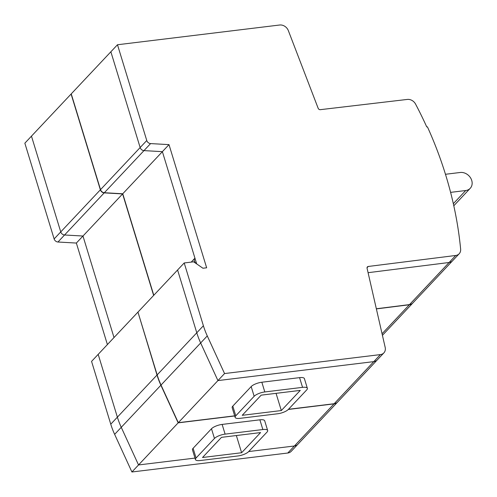<?xml version="1.0" encoding="UTF-8"?>
<svg xmlns="http://www.w3.org/2000/svg" width="497" height="497" viewBox="0 0 497 497"><rect width="100%" height="100%" fill="white"/><g stroke="black" fill="none" stroke-linecap="round" stroke-linejoin="round"><path stroke-width="0.75" d="M153.641 295.435L122.604 193.923L82.974 236.032L114.012 337.544L82.974 236.032L64.573 234.988L82.974 236.032L76.358 243.058L107.395 344.57M122.604 193.923L104.202 192.879A3.827 3.168 -136.7 0 1 100.369 189.804L71.096 94.039L31.466 136.147L60.746 231.906A3.827 3.168 43.3 0 0 64.573 234.988A3.827 3.168 43.3 0 1 60.746 231.906L31.466 136.147L24.85 143.179L54.13 238.939A3.827 3.168 43.3 0 0 57.956 242.014L76.358 243.058M137.812 312.259L98.182 354.361L117.379 417.157A76.538 63.38 43.3 0 0 121.256 427.321L138.533 464.956L194.986 458.085L138.533 464.956L178.162 422.854L160.885 385.218A76.538 63.38 -136.7 0 1 157.009 375.049L137.998 312.234M195.439 459.557L192.469 449.847A8.418 2.678 -17 0 1 193.103 448.288L211.486 428.756A8.418 2.678 -17 0 1 222.134 424.419L259.881 419.822A8.418 2.678 -17 0 1 264.696 420.797L267.666 430.514A8.418 2.678 -17 0 1 267.032 432.073L248.649 451.605A8.418 2.678 -17 0 1 238.001 455.942L200.254 460.533A8.418 2.678 -17 0 1 195.439 459.557A8.418 2.678 -17 0 1 196.073 457.998L214.455 438.472A8.418 2.678 -17 0 1 225.104 434.129L262.851 429.538A8.418 2.678 -17 0 1 267.666 430.514M337.55 402.11A7.654 6.337 -136.7 0 1 337.475 402.191A7.654 6.337 -136.7 0 1 334.027 403.881L288.322 409.447M234.708 415.97L178.162 422.854M248.699 451.549L294.398 445.989A7.654 6.337 43.3 0 0 297.852 444.293A7.654 6.337 43.3 0 1 294.398 445.989L248.699 451.549M412.858 302.984A7.654 6.337 -136.7 0 1 412.783 303.064A7.654 6.337 -136.7 0 1 409.354 304.754L376.372 308.904M241.617 452.736L202.521 457.495L221.488 437.341L260.583 432.583L241.617 452.736L236.355 435.527M445.467 174.279L460.21 172.484A9.952 8.238 -136.7 0 1 470.516 177.808A9.952 8.238 -136.7 0 1 470.212 188.326A9.952 8.238 -136.7 0 1 465.726 190.525L450.599 192.37M281.314 410.553L242.219 415.312L261.192 395.152L300.287 390.393L281.314 410.553L276.059 393.344M302.549 387.356A8.418 2.678 -17 0 1 307.37 388.331A8.418 2.678 -17 0 1 306.73 389.89L288.353 409.416A8.418 2.678 -17 0 1 277.699 413.759L239.958 418.35A8.418 2.678 -17 0 1 235.137 417.374A8.418 2.678 -17 0 1 235.777 415.815L254.153 396.289A8.418 2.678 -17 0 1 264.808 391.947L302.549 387.356L299.579 377.639A8.418 2.678 -17 0 1 304.4 378.615L307.37 388.331M235.137 417.374L232.167 407.664A8.418 2.678 -17 0 1 232.807 406.105L251.184 386.573A8.418 2.678 -17 0 1 261.838 382.236L299.579 377.639M459.172 253.774A7.654 6.337 43.3 0 0 460.638 249.177A382.69 316.887 43.3 0 0 427.426 126.853L426.755 126.934A382.69 316.887 43.3 0 0 415.585 104.115A7.654 6.337 43.3 0 0 407.341 99.425L320.317 109.669A1.913 1.584 -136.7 0 1 318.155 108.271L288.335 30.597A7.654 6.337 43.3 0 0 279.656 25.012L117.485 44.749L110.868 51.781L140.148 147.541L100.518 189.649L71.239 93.883L110.868 51.781L140.148 147.541A3.827 3.168 43.3 0 0 143.975 150.616L162.382 151.66L168.999 144.627L206.653 267.79L202.944 268.237L193.637 261.813L184.201 262.963L177.584 269.995L196.781 332.785L157.158 374.893L137.955 312.097L177.584 269.995L196.781 332.785A76.538 63.38 43.3 0 0 200.658 342.955L217.934 380.59L224.551 373.558L380.416 354.591A7.654 6.337 43.3 0 0 383.87 352.895A7.654 6.337 43.3 0 0 385.175 347.366L367.072 268.268A1.913 1.584 -136.7 0 1 367.401 266.889A1.913 1.584 -136.7 0 1 368.258 266.467L455.749 255.464A7.654 6.337 43.3 0 0 459.172 253.774L452.556 260.801A7.654 6.337 43.3 0 1 449.133 262.491L368.084 272.685L449.133 262.491A7.654 6.337 43.3 0 0 452.556 260.801L412.926 302.909A7.654 6.337 43.3 0 1 409.503 304.599L376.341 308.767M117.485 44.749L146.764 140.508L140.148 147.541A3.827 3.168 43.3 0 0 143.975 150.616L162.382 151.66L194.942 258.167A3.827 3.168 43.3 0 0 196.638 263.714L162.382 151.66L122.753 193.768L153.79 295.28M184.201 262.963L203.397 325.759L196.781 332.785A76.538 63.38 43.3 0 0 200.658 342.955L217.934 380.59L373.8 361.623A7.654 6.337 43.3 0 0 377.254 359.927L337.625 402.036A7.654 6.337 43.3 0 1 334.17 403.726L288.471 409.286M383.87 352.895L377.254 359.927A7.654 6.337 43.3 0 1 373.8 361.623L217.934 380.59L178.305 422.698L234.671 415.834M157.158 374.893A76.538 63.38 43.3 0 0 161.028 385.057L178.305 422.698M194.942 258.167L191.233 262.105M100.518 189.649A3.827 3.168 43.3 0 0 104.351 192.724L122.753 193.768M157.009 375.049L117.379 417.157L98.182 354.361L91.566 361.394L110.763 424.189A76.538 63.38 43.3 0 0 114.639 434.353L131.916 471.988L287.782 453.022A7.654 6.337 43.3 0 0 291.23 451.326L337.475 402.191M131.916 471.988L138.533 464.956L121.256 427.321A76.538 63.38 43.3 0 1 117.379 417.157L110.763 424.189M203.397 325.759A76.538 63.38 43.3 0 0 207.274 335.922L224.551 373.558M146.764 140.508A3.827 3.168 43.3 0 0 150.591 143.59L168.999 144.627M104.202 192.879L57.956 242.014M160.885 385.218L114.639 434.353M334.027 403.881L287.782 453.022M409.354 304.754L382.063 333.754M100.369 189.804L54.13 238.939M262.851 429.538L259.881 419.822M225.104 434.129L222.134 424.419M214.455 438.472L211.486 428.756M196.073 457.998L193.103 448.288M465.726 190.525L453.332 203.695M254.153 396.289L251.184 386.573M264.808 391.947L261.838 382.236M235.777 415.815L232.807 406.105M380.416 354.591L334.17 403.726M207.274 335.922L161.028 385.057M150.591 143.59L104.351 192.724M455.749 255.464L409.503 304.599M367.028 267.765L368.258 266.467M412.783 303.064L382.423 335.326M470.212 188.326L453.798 205.77"/></g></svg>
